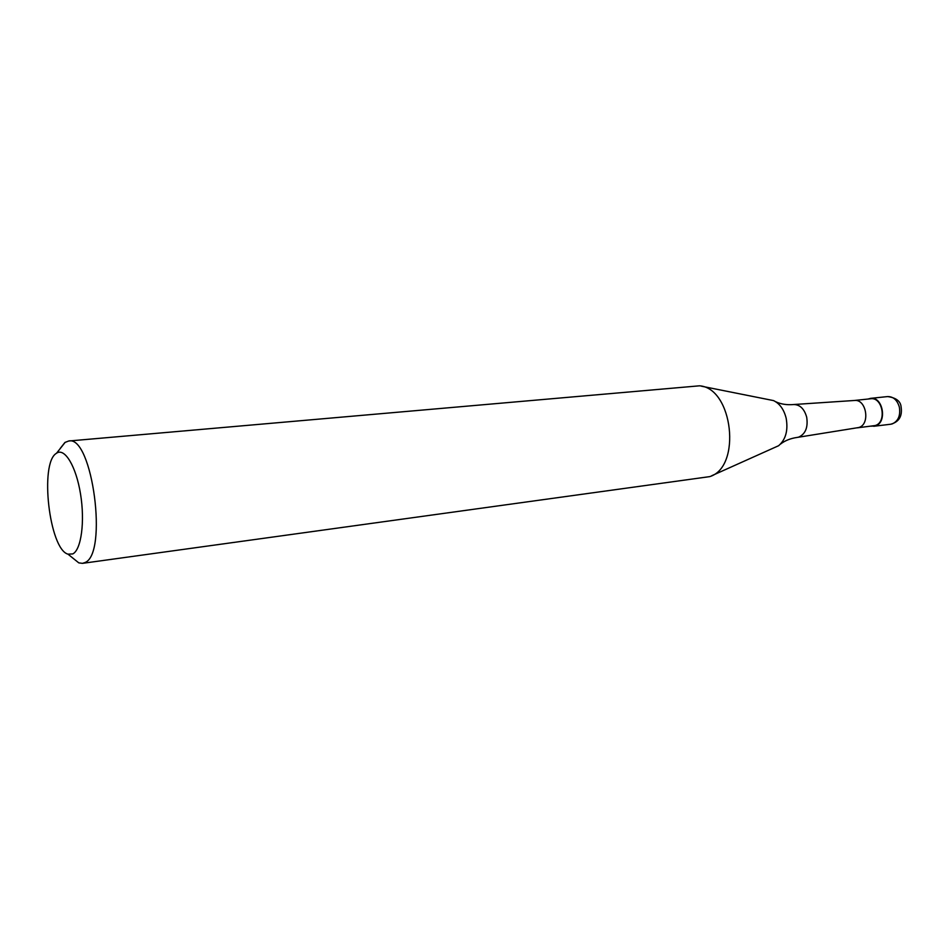 <?xml version="1.0" encoding="UTF-8"?>
<svg xmlns="http://www.w3.org/2000/svg" width="949" height="949" viewBox="0 0 949 949"><rect width="100%" height="100%" fill="white"/><g stroke="black" fill="none" stroke-linecap="round" stroke-linejoin="round"><path stroke-width="1.42" d="M868.038 399.043L870.577 398.355C883.104 396.267 887.552 422.91 875.168 425.971L871.099 426.172M854.207 400.502L854.456 400.478C866.484 398.841 870.53 424.606 858.691 427.536L797.243 437.418C790.576 438.355 785.001 440.585 780.505 444.085M854.349 400.478L870.613 398.77C882.76 396.741 887.09 422.59 875.073 425.567L857.433 427.821M775.736 401.759C780.897 404.179 786.828 405.104 793.542 404.547L793.803 404.523C800.031 404.677 804.325 408.9 806.686 417.169C808.18 427.228 805.571 433.859 798.833 437.062L797.504 437.382M701.548 386.219L773.542 400.597C779.746 403.586 783.957 409.47 786.163 418.236C788.275 430.383 785.76 439.541 778.631 445.71L711.643 475.769M60.285 448.355L64.923 442.471L68.66 441.012L699.484 385.816C732.913 387.939 741.845 467.11 709.722 476.623L82.456 563.35L78.791 562.876L72.373 557.715M68.66 441.012C92.421 434.796 108.34 555.011 84.651 562.662L82.456 563.35M72.765 553.919L67.96 554.157C49.324 549.198 39.407 463.112 56.347 453.349L56.572 453.195C64.686 447.454 76.086 466.244 80.523 493.954C85.078 521.582 81.234 549.862 72.765 553.919M870.577 398.355L887.612 396.575C893.329 396.528 897.244 400.039 899.355 407.121C900.648 415.567 898.252 421.166 892.179 423.918L890.731 424.227C898.94 421.961 902.416 416.291 901.147 407.228M873.721 426.279L890.731 424.227M901.123 407.133C900.696 401.285 896.188 397.761 887.612 396.575M67.96 554.157L78.791 562.876M56.572 453.195L65.196 442.281M854.456 400.478L793.803 404.523"/></g></svg>
